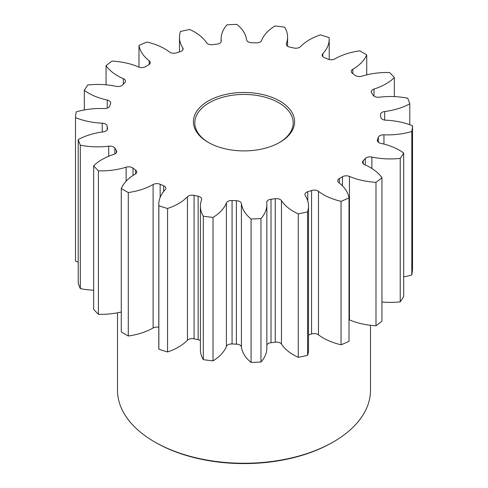<?xml version="1.0" encoding="UTF-8"?>
<svg xmlns="http://www.w3.org/2000/svg" width="488" height="488" viewBox="0 0 488 488"><rect width="100%" height="100%" fill="white"/><g stroke="black" fill="none" stroke-linecap="round" stroke-linejoin="round"><path stroke-width="0.73" d="M123.342 84.18L123.342 78.696A5.344 3.087 180 0 1 123.909 78.977A5.344 3.087 180 0 1 125.471 81.16A5.344 3.087 180 0 1 124.776 82.679A137.036 79.117 180 0 0 122.701 84.875A5.344 3.087 180 0 1 116.12 86.333A52.881 30.53 180 0 0 87.773 84.991A168.665 97.374 0 0 0 84.308 90.359L84.308 109.946M107.25 108.104L107.25 100.064A5.344 3.087 180 0 1 109.147 100.772A5.344 3.087 180 0 1 110.709 102.95A5.344 3.087 180 0 1 110.569 103.651A137.036 79.117 180 0 0 109.647 106.097A5.344 3.087 180 0 1 104.048 108.568A52.881 30.53 180 0 0 76.195 111.892A168.665 97.374 0 0 0 75.487 117.602L75.487 261.056A52.881 30.53 180 0 0 78.208 262.105M102.236 132.004L102.236 123.183A5.344 3.087 180 0 1 105.615 124.08A5.344 3.087 180 0 1 107.171 126.087L107.171 129.918M108.708 156.245L108.708 146.18A5.344 3.087 180 0 1 113.606 147.016A5.344 3.087 180 0 1 114.863 148.163L114.863 153.982M126.136 181.182L126.136 167.195A5.344 3.087 180 0 1 132.462 167.726A5.344 3.087 180 0 1 133.011 168.098L133.011 175.491M163.62 191.54L163.62 185.769A5.344 3.087 180 0 1 164.267 186.087A5.344 3.087 180 0 1 165.829 188.27A5.344 3.087 180 0 1 165.182 189.734A52.881 30.53 180 0 0 158.789 204.289A52.881 30.53 180 0 0 158.85 205.747A168.665 97.374 0 0 0 167.555 208.492L167.555 351.946A52.881 30.53 180 0 0 187.459 340.209L187.459 196.762A52.881 30.53 180 0 1 167.555 208.492M200.403 340.594A5.344 3.087 0 0 0 200.135 340.423A5.344 3.087 0 0 0 198.146 339.703L198.146 196.249A5.344 3.087 180 0 1 200.135 196.975A5.344 3.087 180 0 1 201.703 199.153A5.344 3.087 180 0 1 201.581 199.799A52.881 30.53 180 0 0 200.403 206.204A52.881 30.53 180 0 0 203.319 216.19A168.665 97.374 0 0 0 213.012 217.41L213.012 360.864A52.881 30.53 180 0 0 226.383 346.37L226.383 202.916A52.881 30.53 180 0 1 213.012 217.41M236.387 344.138L236.387 200.69A5.344 3.087 180 0 1 239.864 201.587A5.344 3.087 180 0 1 241.414 203.539L241.414 346.986A5.344 3.087 0 0 0 239.864 345.034A5.344 3.087 0 0 0 236.387 344.138A137.036 79.117 180 0 1 232.062 343.961A5.344 3.087 0 0 0 226.383 346.37M275.244 342.18L275.244 198.726A5.344 3.087 180 0 1 280.24 199.549A5.344 3.087 180 0 1 281.46 200.641L281.46 344.095A5.344 3.087 0 0 0 280.24 342.997A5.344 3.087 0 0 0 275.244 342.18A137.036 79.117 180 0 1 271.011 342.71A5.344 3.087 0 0 0 266.857 345.04M311.57 333.975L311.57 190.521A5.344 3.087 180 0 1 317.981 191.028A5.344 3.087 180 0 1 318.469 191.351L318.469 334.805A5.344 3.087 0 0 0 317.981 334.475A5.344 3.087 0 0 0 311.57 333.975A137.036 79.117 180 0 1 308.52 334.945M123.342 78.696A52.881 30.53 180 0 1 117.767 75.896A52.881 30.53 180 0 1 106.067 65.654L106.067 84.814M107.25 100.064A52.881 30.53 180 0 1 88.487 93.08A52.881 30.53 180 0 1 84.308 90.359M281.46 200.641A52.881 30.53 180 0 0 293.556 211.475A52.881 30.53 180 0 0 298.266 213.89L298.266 357.338A52.881 30.53 180 0 1 293.556 354.928A52.881 30.53 180 0 1 281.46 344.095M318.469 191.351A52.881 30.53 180 0 0 323.318 194.572A52.881 30.53 180 0 0 341.063 201.324L341.063 344.778A52.881 30.53 180 0 1 323.318 338.019A52.881 30.53 180 0 1 318.469 334.805M121.28 188.49L121.28 331.944A168.665 97.374 0 0 0 124.739 333.999A168.665 97.374 0 0 0 128.295 335.994L128.295 192.54A168.665 97.374 0 0 1 124.739 190.546A168.665 97.374 0 0 1 121.28 188.49A52.881 30.53 180 0 1 135.17 174.161A5.344 3.087 180 0 0 136.725 171.989A5.344 3.087 180 0 0 135.609 170.099A137.036 79.117 180 0 1 133.011 168.098M208.224 142.35L208.224 142.35A50.599 29.213 180 0 1 208.224 101.034A50.599 29.213 180 0 1 279.776 101.034A50.599 29.213 180 0 1 279.776 142.35A50.599 29.213 180 0 1 208.224 142.35M279.276 142.636A49.19 28.402 0 0 0 293.19 122.836A49.19 28.402 0 0 0 278.782 102.754A49.19 28.402 0 0 0 225.175 96.6A49.19 28.402 0 0 0 194.81 122.836A49.19 28.402 0 0 0 208.724 142.636M333.45 441.872L332.456 442.445A125.093 72.218 180 0 1 155.544 442.445L154.556 441.872A126.496 73.035 0 0 0 333.45 441.872A126.496 73.035 0 0 0 370.496 390.229L370.496 325.295M381.933 177.73L381.933 321.177A168.665 97.374 0 0 1 375.992 325.764L375.992 182.317A168.665 97.374 0 0 0 381.933 177.73A52.881 30.53 180 0 0 370.233 167.482A52.881 30.53 180 0 0 364.658 164.688A5.344 3.087 180 0 1 364.091 164.401A5.344 3.087 180 0 1 362.529 162.223A5.344 3.087 180 0 1 363.225 160.698L363.225 163.742M403.692 153.025L403.692 296.472A168.665 97.374 0 0 1 400.227 301.84L400.227 158.386A168.665 97.374 0 0 0 403.692 153.025A52.881 30.53 180 0 0 399.513 150.304A52.881 30.53 180 0 0 380.75 143.319A5.344 3.087 180 0 1 378.853 142.612A5.344 3.087 180 0 1 377.291 140.434A5.344 3.087 180 0 1 377.431 139.727L377.431 141.136M378.352 142.276L378.352 137.287A5.344 3.087 180 0 1 383.952 134.816A52.881 30.53 180 0 0 411.805 131.492A168.665 97.374 0 0 0 412.512 125.776A52.881 30.53 180 0 0 385.764 120.201A5.344 3.087 180 0 1 382.385 119.304A5.344 3.087 180 0 1 380.829 117.297A137.036 79.117 180 0 0 380.518 114.802A5.344 3.087 180 0 1 380.5 114.534A5.344 3.087 180 0 1 384.69 111.52L384.69 120.091M384.69 111.52A52.881 30.53 180 0 0 409.792 103.798A168.665 97.374 0 0 0 407.681 98.204A52.881 30.53 180 0 0 379.292 97.203A5.344 3.087 180 0 1 374.394 96.368A5.344 3.087 180 0 1 373.137 95.215A137.036 79.117 180 0 0 371.624 92.873A5.344 3.087 180 0 1 371.258 91.75A5.344 3.087 180 0 1 374.028 89.048L374.028 96.13M374.028 89.048A52.881 30.53 180 0 0 394.347 77.555A168.665 97.374 0 0 0 389.589 72.529A52.881 30.53 180 0 0 361.864 76.189A5.344 3.087 180 0 1 355.538 75.658A5.344 3.087 180 0 1 354.99 75.286A137.036 79.117 180 0 0 352.391 73.279A5.344 3.087 180 0 1 351.275 71.394A5.344 3.087 180 0 1 352.83 69.223L352.83 73.609M352.83 69.223A52.881 30.53 180 0 0 366.72 54.888A168.665 97.374 0 0 0 363.261 52.832A168.665 97.374 0 0 0 359.705 50.837A52.881 30.53 180 0 0 334.884 58.859A5.344 3.087 180 0 1 327.851 59.109A137.036 79.117 180 0 0 324.38 57.608A5.344 3.087 180 0 1 323.733 57.297A5.344 3.087 180 0 1 322.171 55.113A5.344 3.087 180 0 1 322.818 53.643L322.818 56.584M329.211 59.554L329.211 39.089A52.881 30.53 180 0 0 329.15 37.637A168.665 97.374 0 0 0 320.445 34.892A52.881 30.53 180 0 0 300.541 46.622A5.344 3.087 180 0 1 293.916 48.007A137.036 79.117 180 0 0 289.854 47.135A5.344 3.087 180 0 1 287.865 46.409A5.344 3.087 180 0 1 286.297 44.225A5.344 3.087 180 0 1 286.419 43.578L286.419 44.872M287.597 46.238L287.597 37.18A52.881 30.53 180 0 0 284.681 27.188A168.665 97.374 0 0 0 274.988 25.974A52.881 30.53 180 0 0 261.617 40.467A5.344 3.087 180 0 1 255.938 42.871A137.036 79.117 180 0 0 251.613 42.694A5.344 3.087 180 0 1 248.136 41.797A5.344 3.087 180 0 1 246.586 39.845A52.881 30.53 180 0 0 236.924 24.4A168.665 97.374 0 0 0 227.024 24.809A52.881 30.53 180 0 0 221.143 38.802A52.881 30.53 180 0 0 221.265 40.888A5.344 3.087 180 0 1 221.278 41.102A5.344 3.087 180 0 1 216.989 44.121A137.036 79.117 180 0 0 212.756 44.658A5.344 3.087 180 0 1 207.76 43.835A5.344 3.087 180 0 1 206.54 42.743A52.881 30.53 180 0 0 194.444 31.903A52.881 30.53 180 0 0 189.734 29.494A168.665 97.374 0 0 0 180.438 31.494A52.881 30.53 180 0 0 179.48 37.277A52.881 30.53 180 0 0 182.756 47.861A5.344 3.087 180 0 1 183.091 48.928A5.344 3.087 180 0 1 180.237 51.661A137.036 79.117 180 0 0 176.43 52.857A5.344 3.087 180 0 1 170.019 52.356A5.344 3.087 180 0 1 169.531 52.033A52.881 30.53 180 0 0 164.682 48.812A52.881 30.53 180 0 0 146.937 42.053A168.665 97.374 0 0 0 138.995 45.488L138.995 67.137M365.298 164.968L365.298 158.508A137.036 79.117 180 0 1 363.225 160.698M365.298 158.508A5.344 3.087 180 0 1 371.88 157.051L371.88 168.476M400.227 158.386A52.881 30.53 180 0 1 371.88 157.051M378.352 137.287A137.036 79.117 180 0 1 377.431 139.727M329.211 39.089A52.881 30.53 180 0 1 322.818 53.643M287.597 37.18A52.881 30.53 180 0 1 286.419 43.578M149.212 64.495L149.212 60.811A52.881 30.53 180 0 1 138.995 45.488M149.212 60.811A5.344 3.087 180 0 1 150.267 62.653A5.344 3.087 180 0 1 148.645 64.867A137.036 79.117 180 0 0 145.577 66.636A5.344 3.087 180 0 1 138.555 66.966A52.881 30.53 180 0 0 112.008 61.067A168.665 97.374 0 0 0 106.067 65.654M102.236 123.183A52.881 30.53 180 0 1 75.487 117.602M107.482 129.119L107.482 128.582A137.036 79.117 180 0 1 107.171 126.087M107.482 128.582A5.344 3.087 180 0 1 107.5 128.85A5.344 3.087 180 0 1 103.31 131.864A52.881 30.53 180 0 0 78.208 139.58A168.665 97.374 0 0 0 80.319 145.18L80.319 288.628A52.881 30.53 180 0 0 93.653 290.226M108.708 146.18A52.881 30.53 180 0 1 80.319 145.18M116.376 152.756L116.376 150.511A137.036 79.117 180 0 1 114.863 148.163M116.376 150.511A5.344 3.087 180 0 1 116.742 151.634A5.344 3.087 180 0 1 113.972 154.336A52.881 30.53 180 0 0 93.653 165.822A168.665 97.374 0 0 0 98.411 170.855L98.411 314.303A52.881 30.53 180 0 0 121.28 311.984M126.136 167.195A52.881 30.53 180 0 1 98.411 170.855M158.789 327.283A5.344 3.087 0 0 0 153.116 327.973L153.116 184.525A52.881 30.53 180 0 1 128.295 192.54M153.116 184.525A5.344 3.087 180 0 1 160.149 184.269L160.149 197.402M163.62 185.769A137.036 79.117 180 0 1 160.149 184.269M187.459 196.762A5.344 3.087 180 0 1 194.084 195.377L194.084 338.825A5.344 3.087 0 0 0 187.459 340.209M198.146 196.249A137.036 79.117 180 0 1 194.084 195.377M226.383 202.916A5.344 3.087 180 0 1 232.062 200.507L232.062 343.961M236.387 200.69A137.036 79.117 180 0 1 232.062 200.507M275.244 198.726A137.036 79.117 180 0 1 271.011 199.256A5.344 3.087 180 0 0 266.722 202.282A5.344 3.087 180 0 0 266.735 202.489A52.881 30.53 180 0 1 266.857 204.582A52.881 30.53 180 0 1 260.976 218.575A168.665 97.374 0 0 1 251.076 218.984A52.881 30.53 180 0 1 241.414 203.539M298.266 213.89A168.665 97.374 0 0 0 307.562 211.89L307.562 355.337A52.881 30.53 180 0 0 308.52 349.554L308.52 206.107A52.881 30.53 180 0 1 307.562 211.89M311.57 190.521A137.036 79.117 180 0 1 307.763 191.723A5.344 3.087 180 0 0 304.909 194.45A5.344 3.087 180 0 0 305.244 195.523A52.881 30.53 180 0 1 308.52 206.107M341.063 201.324A168.665 97.374 0 0 0 349.005 197.896L349.005 341.344A168.665 97.374 0 0 1 341.063 344.778M342.423 185.794L342.423 176.741A137.036 79.117 180 0 1 339.355 178.516A5.344 3.087 180 0 0 337.733 180.731A5.344 3.087 180 0 0 338.788 182.567A52.881 30.53 180 0 1 349.005 197.896M342.423 176.741A5.344 3.087 180 0 1 349.445 176.418L349.445 319.866A5.344 3.087 0 0 0 349.005 319.695M375.992 182.317A52.881 30.53 180 0 1 349.445 176.418M400.227 301.84A52.881 30.53 180 0 1 381.933 302.017M375.992 325.764A52.881 30.53 180 0 1 349.445 319.866M298.266 357.338A168.665 97.374 0 0 0 307.562 355.337M266.857 204.582L266.857 348.029A52.881 30.53 180 0 1 260.976 362.023A168.665 97.374 0 0 1 251.076 362.431A52.881 30.53 180 0 1 241.414 346.986M203.319 216.19L203.319 359.644A168.665 97.374 0 0 0 213.012 360.864M203.319 359.644A52.881 30.53 180 0 1 200.403 349.652L200.403 206.204M198.146 339.703A137.036 79.117 180 0 1 194.084 338.825M158.85 205.747L158.85 349.201A168.665 97.374 0 0 0 167.555 351.946M158.85 349.201A52.881 30.53 180 0 1 158.789 347.743L158.789 204.289M153.116 327.973A52.881 30.53 180 0 1 128.295 335.994M93.653 165.822L93.653 309.276A168.665 97.374 0 0 0 98.411 314.303M78.208 139.58L78.208 283.034A168.665 97.374 0 0 0 80.319 288.628M411.805 131.492L411.805 274.945A168.665 97.374 0 0 0 412.512 269.23L412.512 125.776M411.805 274.945A52.881 30.53 180 0 1 403.692 276.885M409.792 103.798L409.792 124.727M394.347 77.555L394.347 96.606M366.72 54.888L366.72 74.847M251.076 218.984L251.076 362.431M260.976 218.575L260.976 362.023M117.504 312.802L117.504 390.229A126.496 73.035 0 0 0 154.55 441.872A126.496 73.035 0 0 0 154.556 441.872L155.544 442.445M339.355 178.516L339.355 183.018M307.763 191.723L307.763 200.964M271.011 199.256L271.011 342.71M135.609 173.874L135.609 170.099M182.756 50.002L182.756 47.861M221.265 41.309L221.265 40.888M383.952 134.816L383.952 144.082M179.48 51.893L179.48 37.277M221.143 41.791L221.143 38.802"/></g></svg>
